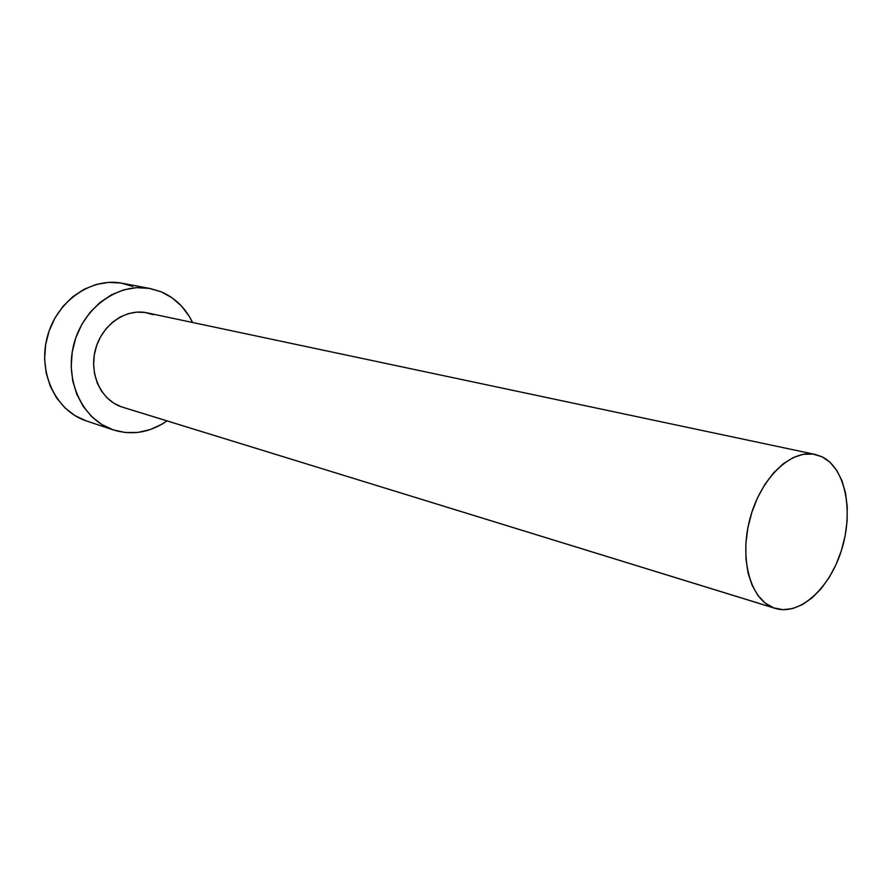 <?xml version="1.0" encoding="UTF-8"?>
<svg xmlns="http://www.w3.org/2000/svg" width="892" height="892" viewBox="0 0 892 892"><rect width="100%" height="100%" fill="white"/><g stroke="black" fill="none" stroke-linecap="round" stroke-linejoin="round"><path stroke-width="1.34" d="M122.695 407.243L773.754 607.887C750.451 599.781 738.989 558.693 750.072 518.308C760.865 477.833 791.249 448.91 815.21 454.441L822.011 456.771C845.248 467.965 853.789 510.703 841.747 549.416C830.017 588.241 799.734 616.015 775.259 608.4L121.256 406.774L775.137 608.366M150.101 288.517L122.171 283.255C91.151 277.044 56.397 301.306 47.22 337.143C37.687 372.889 56.118 411.089 86.201 420.879L113.262 429.888L125.449 432.531L137.959 432.408L150.302 429.554L162.043 424.135L167.027 420.901C150.023 432.587 132.172 435.608 113.496 429.966L86.658 421.035M161.028 291.74C174.999 297.75 185.514 307.996 192.56 322.48L189.282 316.392L181.511 306.079L171.989 297.75L161.028 291.74L149.031 288.328L136.443 287.67L123.743 289.855L111.455 294.828L100.071 302.433L90.07 312.378L81.874 324.287L75.842 337.667L72.23 351.972L71.193 366.612L72.754 380.951L76.846 394.42L83.257 406.484L91.72 416.642L101.866 424.547L113.262 429.888C82.744 419.965 64.101 380.806 73.902 344.067C83.335 307.227 118.736 282.229 150.202 288.529L161.028 291.74M815.054 454.407L147.069 312.847C126.017 308.153 102.19 324.543 95.589 348.995C88.743 373.391 100.796 399.839 121.256 406.774L113.708 403.128L107.018 397.81L101.454 391.019L97.25 383.002L94.597 374.071L93.593 364.583L94.296 354.916L96.682 345.472L100.651 336.63L106.048 328.735L112.626 322.123L120.141 317.028L128.27 313.661L136.699 312.133L145.073 312.479L153.101 314.675M132.841 286.399L121.011 283.043L108.612 282.385L96.113 284.481L84.038 289.298L72.854 296.668L63.031 306.335L55.014 317.909L49.116 330.921L45.603 344.847L44.622 359.086L46.194 373.057L50.253 386.191L56.597 397.955L64.96 407.889L74.961 415.616L86.201 420.879M822.011 456.771L812.935 454.05L803.168 454.318L793.077 457.629L783.076 463.885L773.565 472.894L764.946 484.311L757.587 497.68L751.8 512.465L747.831 528.042L745.857 543.763L745.946 558.972L748.076 573.032L752.146 585.375L757.966 595.533L765.269 603.126L773.754 607.887L783.053 609.693L792.821 608.522L802.677 604.475L812.244 597.74L821.197 588.608L829.203 577.425L836.016 564.603L841.368 550.62L845.103 535.958L847.088 521.14L847.233 506.678L845.538 493.086L842.026 480.877L836.808 470.485L830.062 462.346L822.011 456.771M86.435 420.957L113.474 429.966"/></g></svg>

